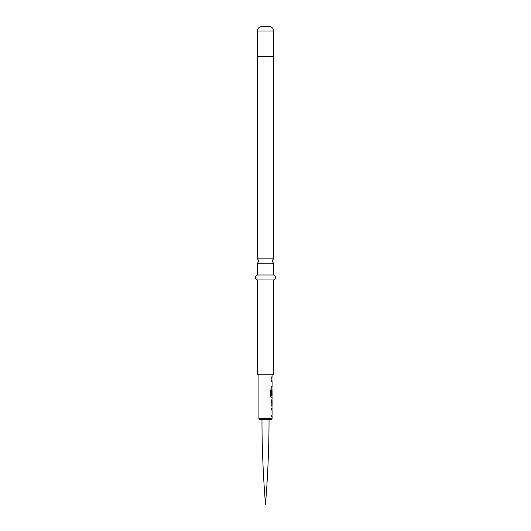 <?xml version="1.0" encoding="UTF-8"?>
<svg xmlns="http://www.w3.org/2000/svg" width="531" height="531" viewBox="0 0 531 531"><rect width="100%" height="100%" fill="white"/><g stroke="black" fill="none" stroke-linecap="round" stroke-linejoin="round"><path stroke-width="0.8" d="M258.916 374.747L258.916 418.647A0.996 0.996 0 0 0 259.911 419.643L271.089 419.643A0.996 0.996 0 0 0 272.084 418.647L272.084 416.496L271.646 416.496L271.646 415.03L272.084 415.03L272.084 410.091L271.646 410.091L271.646 408.624L271.985 408.658M272.084 374.747L272.084 376.904L271.653 376.904L272.084 376.904M271.646 376.897L271.985 380.057M272.084 380.03L271.646 380.03L271.646 381.49L272.084 381.497L272.084 386.429L271.646 386.429L271.985 390.869M271.155 389.9L271.155 395.708L271.155 389.9L270.272 389.9L270.272 396.06L271.102 397.434L272.084 397.434L272.084 399.093L271.653 399.093M271.653 400.56L272.084 400.56L272.084 405.498L271.653 405.498M272.084 399.093L271.646 400.46L272.084 408.624M271.155 395.708L272.084 395.807L272.084 390.869L272.018 395.13L271.646 395.13L272.084 389.562M272.084 400.56L272.084 405.498M273.73 374.747L257.269 374.747L257.269 279.97L273.73 279.97L273.73 374.747M257.269 274.978L257.269 263.17L273.73 263.17L273.73 274.978L257.269 274.978A2.655 2.655 0 0 0 257.269 279.97M273.73 274.978A2.655 2.655 0 0 1 273.73 279.97M257.269 263.17A2.496 2.496 0 0 0 257.269 258.849L257.269 56.79A0.996 0.996 0 0 1 257.316 56.478A0.996 0.996 0 0 0 257.369 56.167L257.369 31.037A4.487 4.487 0 0 1 261.856 26.55L269.144 26.55A4.487 4.487 0 0 1 273.631 31.037L273.631 56.167L257.369 56.167M273.73 263.17A2.496 2.496 0 0 1 273.73 258.849L257.269 258.849M273.631 56.167A0.996 0.996 0 0 0 273.684 56.478A0.996 0.996 0 0 1 273.73 56.79L273.73 258.849M261.962 419.643A1065.378 1065.378 0 0 0 265.5 504.45A1065.378 1065.378 0 0 0 269.038 419.643M271.553 376.897L271.985 376.904L271.985 378.364M271.553 380.03L271.985 380.03L271.985 381.497M271.553 386.429L271.985 386.429L271.985 387.895M271.122 395.807L271.925 395.708M271.985 395.807L271.985 397.434M272.031 390.869L271.918 395.13M271.56 400.56L271.985 400.56L271.985 406.938M271.985 399.12L271.985 400.56M271.553 408.624L271.985 408.624L271.985 410.091M271.985 415.03L271.985 416.496L271.553 416.496M258.916 418.647L272.084 418.647M273.73 56.79L257.269 56.79M273.684 56.478L257.316 56.478M273.631 31.037L257.369 31.037"/></g></svg>
